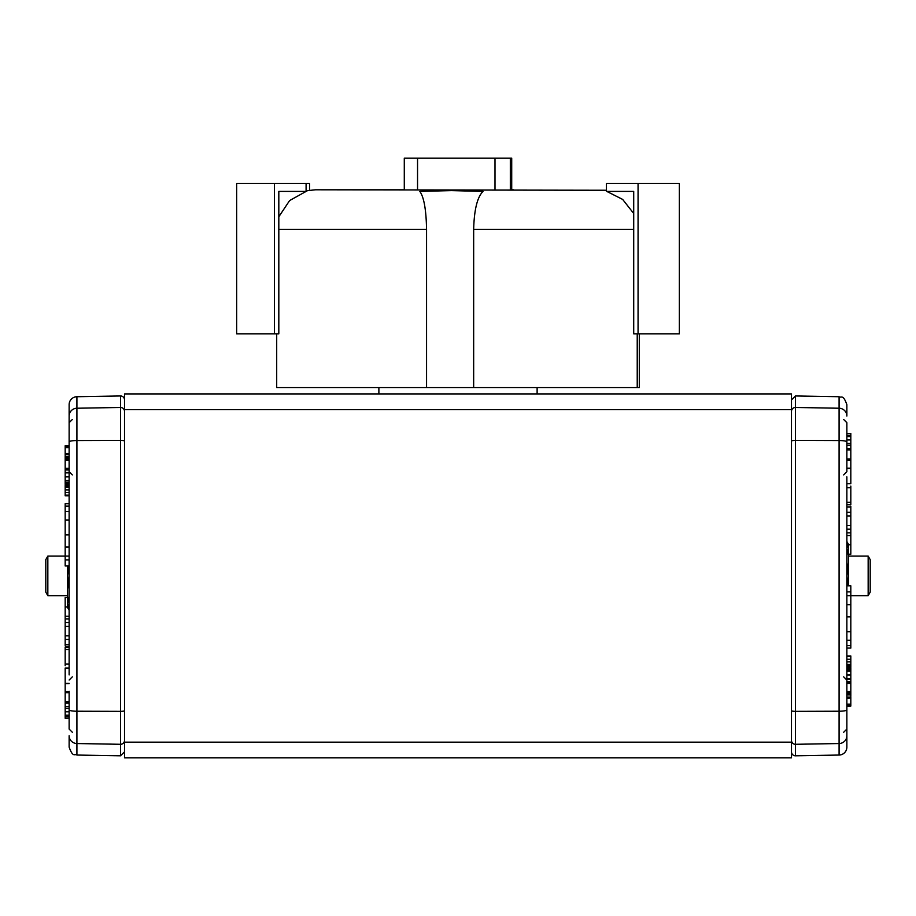 <?xml version="1.0" encoding="UTF-8"?>
<svg xmlns="http://www.w3.org/2000/svg" width="916" height="916" viewBox="0 0 916 916"><rect width="100%" height="100%" fill="white"/><g stroke="black" fill="none" stroke-linecap="round" stroke-linejoin="round"><path stroke-width="1.37" d="M791.481 757.853L124.519 757.853L124.519 393.914L791.481 393.914L791.481 757.853M417.547 189.795L417.547 158.147L404.288 158.147L404.288 189.795L315.585 189.795L606.449 190.253M513.384 189.795L510.327 189.795L510.327 158.147L511.712 158.147L511.712 189.795M510.327 158.147L494.995 158.147L494.995 189.795M417.547 158.147L494.995 158.147M69.135 674.886L69.135 416.024A7.912 7.797 0 0 1 76.91 408.227L76.91 396.72A7.912 7.912 0 0 0 69.135 404.632L69.135 476.881L65.185 476.904L65.185 484.266L69.135 484.266M124.519 399.914A3.95 3.95 0 0 0 120.5 395.964L120.5 407.471A3.95 3.904 0 0 1 124.519 411.376M65.185 486.545L65.185 495.808L69.135 495.808L69.135 503.674L65.185 503.674M69.135 441.878A7.912 1.34 0 0 1 76.91 440.539L76.91 755.047C74.7 753.444 73.085 758.127 69.135 747.135L69.135 735.743A7.912 7.797 180 0 0 76.91 743.54L120.5 744.296L120.5 407.471L76.91 408.227L76.91 440.539L120.5 440.413A3.95 0.664 180 0 1 124.519 441.077M65.185 503.915L65.185 511.483L69.135 511.483M65.185 506.09L69.135 506.09M65.185 598.148L65.185 645.585M65.185 606.999L67.555 606.999M65.185 616.239L69.135 616.239M65.185 622.582L69.135 622.582M65.185 618.907L69.135 618.907M65.185 718.316L69.135 718.075M69.135 716.072L65.185 716.072L65.185 718.018L69.135 718.018M69.135 668.016L65.185 668.016L65.185 715.888M65.185 715.201L69.135 715.201M65.185 706.545L69.135 706.545M65.185 711.801L69.135 711.801M65.185 708.343L69.135 708.343M65.185 701.885L69.135 701.885M65.185 692.691L69.135 692.691M65.185 691.511L69.135 691.511M65.185 683.576L69.135 683.576M65.185 683.325L69.135 683.325M69.135 647.028L65.185 647.028L65.185 665.68M65.185 649.513L69.135 649.513M65.185 664.008L69.135 664.008M65.185 626.407L69.135 626.407M65.185 644.727L69.135 644.727M65.185 635.841L69.135 635.841M65.185 495.132L69.135 495.132M65.185 457.92L65.185 468.752L69.135 468.763L65.185 468.752L65.185 469.61L65.185 468.763M69.135 445.691L65.185 445.691L69.135 445.565M65.185 445.691L69.135 446.252M65.185 446.252L65.185 446.905L69.135 446.905M65.185 446.905L65.185 454.462M69.135 447.592L65.185 447.592L69.135 447.523M65.185 455.401L65.185 456.844L69.135 456.844M69.135 453.535L65.185 453.535L65.185 454.485L69.135 454.485M65.185 454.691L69.135 454.691M65.185 453.867L69.135 453.867M65.185 459.935L69.135 459.935L65.185 459.958M69.135 458.16L65.185 458.16L65.185 456.924L69.135 456.924M65.185 458.607L69.135 458.607M65.185 468.351L69.135 468.351M65.185 460.427L69.135 460.427M69.135 469.427L65.185 469.427L69.135 469.301M65.185 469.427L65.185 476.686L69.135 476.686M65.185 469.977L69.135 469.977L65.185 469.942M65.185 477.511L65.185 476.904M65.185 472.862L69.135 472.862M65.185 472.53L69.135 472.53M65.185 482.537L69.135 482.537M65.185 482.984L69.135 482.984M65.185 480.934L69.135 480.934M65.185 492.487L69.135 492.487M65.185 487.335L69.135 487.335M65.185 485.927L65.185 486.957L69.135 486.957M65.185 486.407L69.135 486.407M65.185 485.675L69.135 485.675M65.185 484.266L69.135 484.804M65.185 484.804L65.185 485.434L69.135 485.434M69.135 565.974L65.185 565.974L65.185 511.483M65.185 534.864L69.135 534.864M65.185 547.047L69.135 547.047M65.185 520.002L69.135 520.002M65.185 559.882L69.135 559.882M65.185 556.092L69.135 556.092M846.865 476.881L846.865 735.743A7.912 7.797 180 0 1 839.09 743.54L839.09 755.047A7.912 7.912 0 0 0 846.865 747.135L846.865 674.886L850.815 674.863L850.815 667.501L846.865 667.501M791.481 751.853A3.95 3.95 0 0 0 795.5 755.803L795.5 744.296A3.95 3.904 180 0 1 791.481 740.391M850.815 665.222L850.815 655.959L846.865 655.959L846.865 648.093L850.815 648.093M846.865 709.9A7.912 1.34 180 0 1 839.09 711.228L839.09 396.72C841.3 398.323 842.915 393.64 846.865 404.632L846.865 416.024A7.912 7.797 0 0 0 839.09 408.227L795.5 407.471L795.5 744.296L839.09 743.54L839.09 711.228L795.5 711.354A3.95 0.664 0 0 1 791.481 710.69M850.815 647.852L850.815 640.284L846.865 640.284M850.815 645.677L846.865 645.677M850.815 553.619L850.815 506.182M850.815 544.768L848.445 544.768M850.815 535.539L846.865 535.539M850.815 529.185L846.865 529.185M850.815 532.872L846.865 532.872M850.815 433.451L846.865 433.451L850.815 433.44L846.865 433.749L850.815 433.703L850.815 435.695L846.865 435.695M846.865 483.751L850.815 483.751L850.815 435.879M850.815 436.566L846.865 436.566M850.815 445.233L846.865 445.233M850.815 439.966L846.865 439.966M850.815 443.424L846.865 443.424M850.815 449.882L846.865 449.882M850.815 459.088L846.865 459.088M850.815 460.256L846.865 460.256M850.815 468.19L846.865 468.19M850.815 468.454L846.865 468.454M846.865 504.739L850.815 504.739L850.815 486.087M850.815 502.254L846.865 502.254M850.815 487.759L846.865 487.759M850.815 525.36L846.865 525.36M850.815 507.04L846.865 507.04M850.815 515.926L846.865 515.926M850.815 656.646L846.865 656.646M850.815 693.847L850.815 683.015L846.865 683.004L850.815 683.015L850.815 682.157L850.815 683.004M846.865 706.076L850.815 706.076L846.865 706.202M850.815 706.076L846.865 705.526M850.815 705.526L850.815 704.862L846.865 704.862M850.815 704.862L850.815 697.316L850.815 697.9L846.865 697.9M846.865 704.175L850.815 704.175L846.865 704.244M850.815 696.366L850.815 694.923L846.865 694.923M846.865 698.232L850.815 697.9M850.815 697.076L846.865 697.076M850.815 691.832L846.865 691.832L850.815 691.82M846.865 693.607L850.815 693.607L850.815 694.843L846.865 694.843M850.815 693.16L846.865 693.16M850.815 683.428L846.865 683.428M850.815 691.34L846.865 691.34M846.865 682.34L850.815 682.34L846.865 682.466M850.815 682.34L850.815 675.081L846.865 675.081M846.865 681.79L850.815 681.79L846.865 681.825M850.815 674.268L850.815 674.863M850.815 678.905L846.865 678.905M850.815 679.248L846.865 679.248M850.815 669.23L846.865 669.23M850.815 668.783L846.865 668.783M850.815 670.833L846.865 670.833M850.815 659.28L846.865 659.28M850.815 664.443L846.865 664.443M850.815 665.84L850.815 664.81L846.865 664.81M850.815 665.371L846.865 665.371M850.815 666.092L846.865 666.092M850.815 667.501L846.865 666.962M850.815 666.962L850.815 666.333L846.865 666.333M846.865 585.793L850.815 585.793L850.815 640.284M850.815 616.903L846.865 616.903M850.815 604.72L846.865 604.72M850.815 631.777L846.865 631.777M850.815 591.885L846.865 591.885M868.162 595.663L870.2 592.148L870.2 559.63L868.162 556.104L868.162 595.663L846.865 595.675M426.558 387.582L426.558 229.355C426.192 209.707 423.936 197.066 419.814 191.41L451.428 190.597L483.041 191.41C477.305 197.032 474.179 209.684 473.664 229.355L473.664 387.582L276.701 387.582L276.701 333.825M633.712 213.485L622.651 199.413L606.793 191.41L633.712 191.41L606.449 191.41L606.449 183.498L679.351 183.498L679.351 333.825L633.712 333.825L633.712 191.41M639.299 333.825L639.299 387.582L473.664 387.582M637.227 387.582L637.227 333.825M315.585 189.795L307.536 190.62L289.616 200.558L278.819 216.783M306.093 183.498L236.649 183.498L236.649 333.825L278.819 333.825L278.819 191.41L306.093 191.41L306.093 183.498L309.551 183.498L309.551 190.253M47.838 556.104L45.8 559.63L45.8 592.148L47.838 595.663L47.838 556.104L65.185 556.104M846.865 541.493L848.445 544.241L848.445 585.793M846.865 555.199L848.445 548.478L846.865 541.745M847.563 585.793L848.445 575.889L846.865 562.435M69.135 610.274L67.555 607.537L67.555 565.974M69.135 589.332L67.555 575.889L68.437 565.974M69.135 596.568L67.555 603.289L69.135 610.022M846.865 471.74L843.693 474.9L846.865 471.74L846.865 460.542M846.865 433.886L846.865 429.867M843.693 419.517L846.865 422.688L846.865 464.561M69.135 729.079L72.307 732.25L69.135 729.079L69.135 691.237M69.135 717.881L69.135 721.9M791.481 409.624L124.519 409.624M791.481 742.155L124.519 742.155M76.91 755.047L120.5 755.803L120.5 744.296A3.95 3.904 180 0 0 124.519 740.391M69.135 709.9A7.912 1.34 180 0 0 76.91 711.228L120.5 711.354A3.95 0.664 180 0 0 124.519 710.69M65.185 715.74L69.135 715.74M65.185 639.437L69.135 639.437M65.185 489.888L69.135 489.888M839.09 396.72L795.5 395.964L795.5 407.471A3.95 3.904 0 0 0 791.481 411.376M846.865 441.878A7.912 1.34 -0 0 0 839.09 440.539L795.5 440.413A3.95 0.664 0 0 0 791.481 441.077M850.815 436.027L846.865 436.027M850.815 512.33L846.865 512.33M850.815 661.879L846.865 661.879M633.712 229.355L473.664 229.355M426.558 229.355L278.819 229.355M638.063 183.498L638.063 333.825M274.479 183.498L274.479 333.825M76.91 396.72L120.5 395.964M120.5 755.803L124.519 751.853M67.555 597.576L65.185 597.576M69.135 703.122L65.185 703.122M69.135 647.234L65.185 647.234M69.135 458.698L65.185 458.698M69.135 480.556L65.185 480.556M839.09 755.047L795.5 755.803M795.5 395.964L791.481 399.914M848.445 554.191L850.815 554.191M846.865 448.645L850.815 448.645M846.865 504.533L850.815 504.533M846.865 697.282L850.815 697.282M846.865 693.068L850.815 693.068M846.865 671.21L850.815 671.21M378.88 387.582L378.88 393.914M537.12 387.582L537.12 393.914M67.555 595.663L47.838 595.663M848.445 556.104L868.162 556.104M843.693 676.867L846.865 680.027L843.693 676.867M843.693 732.25L846.865 729.079L843.693 732.25M72.307 676.867L69.135 680.027L72.307 676.867M72.307 419.517L69.135 422.688L72.307 419.517M72.307 474.9L69.135 471.74"/></g></svg>
